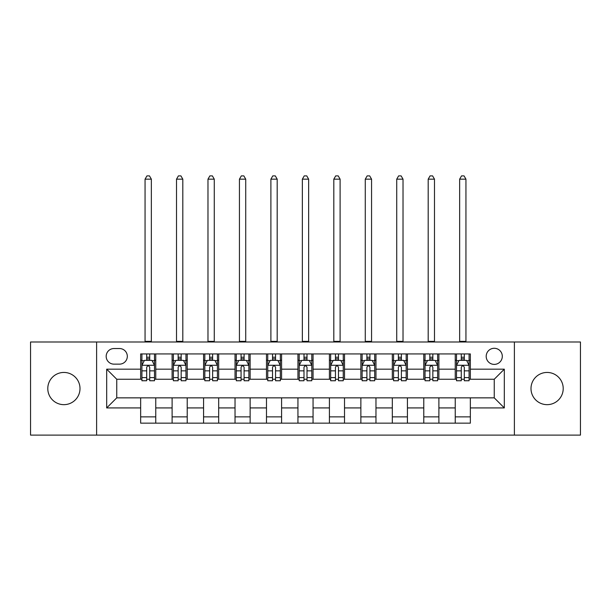 <?xml version="1.0" encoding="UTF-8"?>
<svg xmlns="http://www.w3.org/2000/svg" width="611" height="611" viewBox="0 0 611 611"><rect width="100%" height="100%" fill="white"/><g stroke="black" fill="none" stroke-linecap="round" stroke-linejoin="round"><path stroke-width="0.92" d="M547.105 372.443A16.107 16.107 0 0 0 530.997 388.55A16.107 16.107 0 0 0 547.105 404.658A16.107 16.107 0 0 0 563.212 388.55A16.107 16.107 0 0 0 547.105 372.443M63.895 372.443A16.107 16.107 0 0 0 47.788 388.55A16.107 16.107 0 0 0 63.895 404.658A16.107 16.107 0 0 0 80.003 388.55A16.107 16.107 0 0 0 63.895 372.443M494.253 348.285A8.05 8.05 0 0 0 486.196 356.335A8.05 8.05 0 0 0 494.253 364.393A8.05 8.05 0 0 0 502.303 356.335A8.05 8.05 0 0 0 494.253 348.285M514.386 435.108L580.45 435.108L580.45 341.992L514.386 341.992L514.386 435.108L96.614 435.108L96.614 341.992L30.55 341.992L30.55 435.108L96.614 435.108M113.982 364.141L119.519 364.141A7.806 7.806 0 0 0 127.317 356.335A7.806 7.806 0 0 0 119.519 348.537L113.982 348.537A7.806 7.806 0 0 0 106.177 356.335A7.806 7.806 0 0 0 113.982 364.141M514.386 341.992L96.614 341.992M140.652 407.927L106.681 407.927L106.681 369.174L140.652 369.174L140.652 379.24L116.747 379.24L116.747 397.86L140.652 397.86L140.652 423.156L470.348 423.156L470.348 397.86L494.253 397.86L494.253 379.24L470.348 379.24L470.348 369.174L504.319 369.174L504.319 407.927L470.348 407.927M470.348 369.174L470.348 353.945L140.652 353.945L140.652 369.174M455.241 353.945L455.241 379.24L456.501 379.24M461.282 379.24L464.307 379.24M469.088 379.24L470.348 379.24M455.241 379.24L437.629 379.24M423.782 353.945L423.782 379.24L425.042 379.24M429.823 379.24L432.848 379.24M423.782 379.24L406.17 379.24M392.323 353.945L392.323 379.24L393.583 379.24M398.364 379.24L401.389 379.24M392.323 379.24L374.711 379.24M360.864 353.945L360.864 379.24L362.124 379.24M366.906 379.24L369.93 379.24M360.864 379.24L343.252 379.24M329.405 353.945L329.405 379.24L330.666 379.24M335.447 379.24L338.471 379.24M329.405 379.24L311.793 379.24M297.947 353.945L297.947 379.24L299.207 379.24M303.988 379.24L307.012 379.24M297.947 379.24L280.334 379.24M266.488 353.945L266.488 379.24L267.748 379.24M272.529 379.24L275.553 379.24M266.488 379.24L248.876 379.24M235.029 353.945L235.029 379.24L236.289 379.24M241.07 379.24L244.095 379.24M235.029 379.24L217.417 379.24M203.57 353.945L203.57 379.24L204.83 379.24M209.611 379.24L212.636 379.24M203.57 379.24L185.958 379.24M172.111 353.945L172.111 379.24L173.371 379.24M178.152 379.24L181.177 379.24M172.111 379.24L154.499 379.24M140.652 379.24L141.912 379.24M146.693 379.24L149.718 379.24M140.652 397.86L155.759 397.86L155.759 423.156M470.348 397.86L155.759 397.86M155.759 353.945L155.759 379.24M140.652 360.238L141.912 360.238M146.693 360.238L149.718 360.238M154.499 360.238L155.759 360.238M140.652 416.862L155.759 416.862M172.111 397.86L172.111 423.156M187.218 353.945L187.218 379.24M172.111 360.238L173.371 360.238M178.152 360.238L181.177 360.238M185.958 360.238L187.218 360.238M187.218 397.86L187.218 423.156M172.111 416.862L187.218 416.862M203.57 397.86L203.57 423.156M218.677 397.86L218.677 423.156M203.57 416.862L218.677 416.862M218.677 353.945L218.677 379.24M203.57 360.238L204.83 360.238M209.611 360.238L212.636 360.238M217.417 360.238L218.677 360.238M235.029 397.86L235.029 423.156M250.136 397.86L250.136 423.156M235.029 416.862L250.136 416.862M250.136 353.945L250.136 379.24M235.029 360.238L236.289 360.238M241.07 360.238L244.095 360.238M248.876 360.238L250.136 360.238M266.488 397.86L266.488 423.156M281.595 397.86L281.595 423.156M266.488 416.862L281.595 416.862M281.595 353.945L281.595 379.24M266.488 360.238L267.748 360.238M272.529 360.238L275.553 360.238M280.334 360.238L281.595 360.238M297.947 397.86L297.947 423.156M313.053 397.86L313.053 423.156M297.947 416.862L313.053 416.862M313.053 353.945L313.053 379.24M297.947 360.238L299.207 360.238M303.988 360.238L307.012 360.238M311.793 360.238L313.053 360.238M329.405 397.86L329.405 423.156M344.512 397.86L344.512 423.156M329.405 416.862L344.512 416.862M344.512 353.945L344.512 379.24M329.405 360.238L330.666 360.238M335.447 360.238L338.471 360.238M343.252 360.238L344.512 360.238M360.864 397.86L360.864 423.156M375.971 397.86L375.971 423.156M360.864 416.862L375.971 416.862M375.971 353.945L375.971 379.24M360.864 360.238L362.124 360.238M366.906 360.238L369.93 360.238M374.711 360.238L375.971 360.238M392.323 397.86L392.323 423.156M407.43 397.86L407.43 423.156M392.323 416.862L407.43 416.862M407.43 353.945L407.43 379.24M392.323 360.238L393.583 360.238M398.364 360.238L401.389 360.238M406.17 360.238L407.43 360.238M423.782 397.86L423.782 423.156M438.889 397.86L438.889 423.156M423.782 416.862L438.889 416.862M438.889 353.945L438.889 379.24M423.782 360.238L425.042 360.238M429.823 360.238L432.848 360.238M437.629 360.238L438.889 360.238M455.241 397.86L455.241 423.156M455.241 416.862L470.348 416.862M455.241 360.238L456.501 360.238M461.282 360.238L464.307 360.238M469.088 360.238L470.348 360.238M116.747 379.24L106.681 369.174M116.747 397.86L106.681 407.927M504.319 369.174L494.253 379.24M504.319 407.927L494.253 397.86M149.718 357.221L146.693 357.221M154.499 377.598L149.718 377.598L149.718 380.752L154.499 380.752L154.499 365.401L151.979 360.368L144.433 360.368L141.912 365.401L141.912 380.752L146.693 380.752L146.693 377.598L141.912 377.598M141.912 365.401L141.912 353.945M154.499 365.401L154.499 353.945M146.693 360.368L146.693 353.945M149.718 353.945L149.718 360.368M149.718 377.598L149.718 367.287C148.71 365.347 147.702 365.347 146.693 367.287L146.693 377.598M145.059 341.992L145.059 179.16L151.352 179.16L149.466 175.892L146.946 175.892L145.059 179.16M151.352 341.992L151.352 179.16M181.177 357.221L178.152 357.221M185.958 377.598L181.177 377.598L181.177 380.752L185.958 380.752L185.958 365.401L183.437 360.368L175.892 360.368L173.371 365.401L173.371 380.752L178.152 380.752L178.152 377.598L173.371 377.598M173.371 365.401L173.371 353.945M185.958 365.401L185.958 353.945M178.152 360.368L178.152 353.945M181.177 353.945L181.177 360.368M181.177 377.598L181.177 367.287C180.169 365.347 179.16 365.347 178.152 367.287L178.152 377.598M176.518 341.992L176.518 179.16L182.811 179.16L180.925 175.892L178.404 175.892L176.518 179.16M182.811 341.992L182.811 179.16M212.636 357.221L209.611 357.221M217.417 377.598L212.636 377.598L212.636 380.752L217.417 380.752L217.417 365.401L214.896 360.368L207.35 360.368L204.83 365.401L204.83 380.752L209.611 380.752L209.611 377.598L204.83 377.598M204.83 365.401L204.83 353.945M217.417 365.401L217.417 353.945M209.611 360.368L209.611 353.945M212.636 353.945L212.636 360.368M212.636 377.598L212.636 367.287C211.627 365.347 210.619 365.347 209.611 367.287L209.611 377.598M207.977 341.992L207.977 179.16L214.27 179.16L212.384 175.892L209.863 175.892L207.977 179.16M214.27 341.992L214.27 179.16M244.095 357.221L241.07 357.221M248.876 377.598L244.095 377.598L244.095 380.752L248.876 380.752L248.876 365.401L246.355 360.368L238.809 360.368L236.289 365.401L236.289 380.752L241.07 380.752L241.07 377.598L236.289 377.598M236.289 365.401L236.289 353.945M248.876 365.401L248.876 353.945M241.07 360.368L241.07 353.945M244.095 353.945L244.095 360.368M244.095 377.598L244.095 367.287C243.086 365.347 242.078 365.347 241.07 367.287L241.07 377.598M239.436 341.992L239.436 179.16L245.729 179.16L243.842 175.892L241.322 175.892L239.436 179.16M245.729 341.992L245.729 179.16M275.553 357.221L272.529 357.221M280.334 377.598L275.553 377.598L275.553 380.752L280.334 380.752L280.334 365.401L277.814 360.368L270.268 360.368L267.748 365.401L267.748 380.752L272.529 380.752L272.529 377.598L267.748 377.598M267.748 365.401L267.748 353.945M280.334 365.401L280.334 353.945M272.529 360.368L272.529 353.945M275.553 353.945L275.553 360.368M275.553 377.598L275.553 367.287C274.545 365.347 273.537 365.347 272.529 367.287L272.529 377.598M270.894 341.992L270.894 179.16L277.188 179.16L275.301 175.892L272.781 175.892L270.894 179.16M277.188 341.992L277.188 179.16M307.012 357.221L303.988 357.221M311.793 377.598L307.012 377.598L307.012 380.752L311.793 380.752L311.793 365.401L309.273 360.368L301.727 360.368L299.207 365.401L299.207 380.752L303.988 380.752L303.988 377.598L299.207 377.598M299.207 365.401L299.207 353.945M311.793 365.401L311.793 353.945M303.988 360.368L303.988 353.945M307.012 353.945L307.012 360.368M307.012 377.598L307.012 367.287C306.004 365.347 304.996 365.347 303.988 367.287L303.988 377.598M302.353 341.992L302.353 179.16L308.647 179.16L306.76 175.892L304.24 175.892L302.353 179.16M308.647 341.992L308.647 179.16M338.471 357.221L335.447 357.221M343.252 377.598L338.471 377.598L338.471 380.752L343.252 380.752L343.252 365.401L340.732 360.368L333.186 360.368L330.666 365.401L330.666 380.752L335.447 380.752L335.447 377.598L330.666 377.598M330.666 365.401L330.666 353.945M343.252 365.401L343.252 353.945M335.447 360.368L335.447 353.945M338.471 353.945L338.471 360.368M338.471 377.598L338.471 367.287C337.463 365.347 336.455 365.347 335.447 367.287L335.447 377.598M333.812 341.992L333.812 179.16L340.106 179.16L338.219 175.892L335.699 175.892L333.812 179.16M340.106 341.992L340.106 179.16M369.93 357.221L366.906 357.221M374.711 377.598L369.93 377.598L369.93 380.752L374.711 380.752L374.711 365.401L372.191 360.368L364.645 360.368L362.124 365.401L362.124 380.752L366.906 380.752L366.906 377.598L362.124 377.598M362.124 365.401L362.124 353.945M374.711 365.401L374.711 353.945M366.906 360.368L366.906 353.945M369.93 353.945L369.93 360.368M369.93 377.598L369.93 367.287C368.922 365.347 367.914 365.347 366.906 367.287L366.906 377.598M365.271 341.992L365.271 179.16L371.564 179.16L369.678 175.892L367.158 175.892L365.271 179.16M371.564 341.992L371.564 179.16M401.389 357.221L398.364 357.221M406.17 377.598L401.389 377.598L401.389 380.752L406.17 380.752L406.17 365.401L403.65 360.368L396.104 360.368L393.583 365.401L393.583 380.752L398.364 380.752L398.364 377.598L393.583 377.598M393.583 365.401L393.583 353.945M406.17 365.401L406.17 353.945M398.364 360.368L398.364 353.945M401.389 353.945L401.389 360.368M401.389 377.598L401.389 367.287C400.381 365.347 399.373 365.347 398.364 367.287L398.364 377.598M396.73 341.992L396.73 179.16L403.023 179.16L401.137 175.892L398.616 175.892L396.73 179.16M403.023 341.992L403.023 179.16M432.848 357.221L429.823 357.221M437.629 377.598L432.848 377.598L432.848 380.752L437.629 380.752L437.629 365.401L435.108 360.368L427.563 360.368L425.042 365.401L425.042 380.752L429.823 380.752L429.823 377.598L425.042 377.598M425.042 365.401L425.042 353.945M437.629 365.401L437.629 353.945M429.823 360.368L429.823 353.945M432.848 353.945L432.848 360.368M432.848 377.598L432.848 367.287C431.84 365.347 430.831 365.347 429.823 367.287L429.823 377.598M428.189 341.992L428.189 179.16L434.482 179.16L432.596 175.892L430.075 175.892L428.189 179.16M434.482 341.992L434.482 179.16M464.307 357.221L461.282 357.221M469.088 377.598L464.307 377.598L464.307 380.752L469.088 380.752L469.088 365.401L466.567 360.368L459.021 360.368L456.501 365.401L456.501 380.752L461.282 380.752L461.282 377.598L456.501 377.598M456.501 365.401L456.501 353.945M469.088 365.401L469.088 353.945M461.282 360.368L461.282 353.945M464.307 353.945L464.307 360.368M464.307 377.598L464.307 367.287C463.298 365.347 462.29 365.347 461.282 367.287L461.282 377.598M459.648 341.992L459.648 179.16L465.941 179.16L464.055 175.892L461.534 175.892L459.648 179.16M465.941 341.992L465.941 179.16M172.111 407.927L155.759 407.927M172.111 369.174L155.759 369.174M203.57 369.174L187.218 369.174M203.57 407.927L187.218 407.927M235.029 369.174L218.677 369.174M235.029 407.927L218.677 407.927M266.488 369.174L250.136 369.174M266.488 407.927L250.136 407.927M297.947 369.174L281.595 369.174M297.947 407.927L281.595 407.927M329.405 369.174L313.053 369.174M329.405 407.927L313.053 407.927M360.864 369.174L344.512 369.174M360.864 407.927L344.512 407.927M392.323 369.174L375.971 369.174M392.323 407.927L375.971 407.927M423.782 369.174L407.43 369.174M423.782 407.927L407.43 407.927M455.241 369.174L438.889 369.174M455.241 407.927L438.889 407.927M154.438 365.271L141.973 365.271M141.912 360.666L144.28 360.666M152.131 360.666L154.499 360.666M146.693 370.846L141.912 370.846M154.499 370.846L149.718 370.846M149.718 358.817L146.693 358.817M145.059 341.366L151.352 341.366M185.897 365.271L173.432 365.271M173.371 360.666L175.739 360.666M183.59 360.666L185.958 360.666M178.152 370.846L173.371 370.846M185.958 370.846L181.177 370.846M181.177 358.817L178.152 358.817M176.518 341.366L182.811 341.366M217.356 365.271L204.891 365.271M204.83 360.666L207.198 360.666M215.049 360.666L217.417 360.666M209.611 370.846L204.83 370.846M217.417 370.846L212.636 370.846M212.636 358.817L209.611 358.817M207.977 341.366L214.27 341.366M248.814 365.271L236.35 365.271M236.289 360.666L238.657 360.666M246.508 360.666L248.876 360.666M241.07 370.846L236.289 370.846M248.876 370.846L244.095 370.846M244.095 358.817L241.07 358.817M239.436 341.366L245.729 341.366M280.273 365.271L267.809 365.271M267.748 360.666L270.115 360.666M277.967 360.666L280.334 360.666M272.529 370.846L267.748 370.846M280.334 370.846L275.553 370.846M275.553 358.817L272.529 358.817M270.894 341.366L277.188 341.366M311.732 365.271L299.268 365.271M299.207 360.666L301.574 360.666M309.426 360.666L311.793 360.666M303.988 370.846L299.207 370.846M311.793 370.846L307.012 370.846M307.012 358.817L303.988 358.817M302.353 341.366L308.647 341.366M343.191 365.271L330.727 365.271M330.666 360.666L333.033 360.666M340.885 360.666L343.252 360.666M335.447 370.846L330.666 370.846M343.252 370.846L338.471 370.846M338.471 358.817L335.447 358.817M333.812 341.366L340.106 341.366M374.65 365.271L362.186 365.271M362.124 360.666L364.492 360.666M372.343 360.666L374.711 360.666M366.906 370.846L362.124 370.846M374.711 370.846L369.93 370.846M369.93 358.817L366.906 358.817M365.271 341.366L371.564 341.366M406.109 365.271L393.644 365.271M393.583 360.666L395.951 360.666M403.802 360.666L406.17 360.666M398.364 370.846L393.583 370.846M406.17 370.846L401.389 370.846M401.389 358.817L398.364 358.817M396.73 341.366L403.023 341.366M437.568 365.271L425.103 365.271M425.042 360.666L427.41 360.666M435.261 360.666L437.629 360.666M429.823 370.846L425.042 370.846M437.629 370.846L432.848 370.846M432.848 358.817L429.823 358.817M428.189 341.366L434.482 341.366M469.027 365.271L456.562 365.271M456.501 360.666L458.869 360.666M466.72 360.666L469.088 360.666M461.282 370.846L456.501 370.846M469.088 370.846L464.307 370.846M464.307 358.817L461.282 358.817M459.648 341.366L465.941 341.366"/></g></svg>
